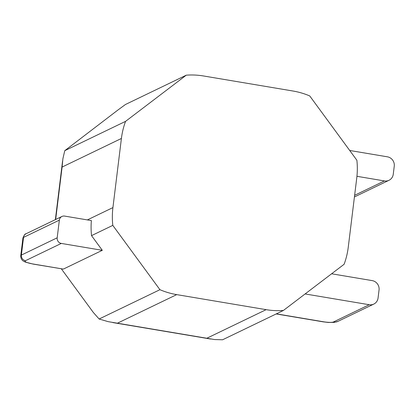 <?xml version="1.0" encoding="UTF-8"?>
<svg xmlns="http://www.w3.org/2000/svg" width="415" height="415" viewBox="0 0 415 415"><rect width="100%" height="100%" fill="white"/><g stroke="black" fill="none" stroke-linecap="round" stroke-linejoin="round"><path stroke-width="0.62" d="M305.113 293.945L369.231 304.724A8.217 7.833 64.3 0 0 373.785 304.091A8.217 7.833 64.3 0 0 378.065 298.006L379.051 289.966A8.217 7.833 -115.7 0 0 372.193 280.613L332.659 273.962A8.217 7.833 -115.7 0 1 331.678 273.729M63.355 269.091L33.112 264.085A4.928 1.235 -80.5 0 0 33.335 264.044L63.355 269.091L102.297 250.318L91.533 235.627L112.792 225.376L159.931 289.696A76.422 72.843 64.3 0 0 176.697 294.619L266.129 309.663L206.815 338.251L108.139 321.646L99.123 319.011L93.282 312.412L61.347 268.832M356.942 176.308L384.43 180.935L354.633 195.299M99.123 319.011L159.931 289.696M87.368 219.914L112.922 207.593L121.408 138.465A76.422 72.843 -115.7 0 1 125.563 121.362L186.268 75.177A76.422 72.843 -115.7 0 1 203.547 75.976L292.974 91.015A76.422 72.843 -115.7 0 1 309.74 95.938L356.879 160.257A76.422 72.843 -115.7 0 1 356.75 178.04L348.263 247.169A76.422 72.843 -115.7 0 1 344.108 264.277L283.404 310.462A76.422 72.843 -115.7 0 1 266.129 309.663M112.922 207.593A76.422 72.843 64.3 0 0 112.792 225.376M102.297 250.318L61.296 243.423A4.928 4.7 -115.7 0 1 57.182 237.811L59.355 220.126A4.928 4.7 64.3 0 1 64.652 216.091L91.373 220.588A76.422 72.843 64.3 0 0 91.533 235.627M349.71 150.479L387.392 156.818A8.217 7.833 -115.7 0 1 394.25 166.176L393.264 174.212A8.217 7.833 -115.7 0 1 388.985 180.297A8.217 7.833 -115.7 0 1 384.43 180.935M283.404 310.462L222.596 339.776L214.622 339.553L206.815 338.251M125.563 121.362L64.761 150.676L118.156 109.84L125.465 104.492L186.268 75.177M121.408 138.465L62.1 167.058L62.888 158.779L64.761 150.676M57.182 237.811L21.373 255.075A16.434 2.781 7 0 0 20.75 255.707L22.924 238.023A16.434 2.781 7 0 1 23.546 237.385L59.355 220.126M22.924 238.023C24.122 235.072 25.185 233.645 26.109 233.738A4.928 4.7 64.3 0 0 23.546 237.385L21.373 255.075A4.928 4.7 64.3 0 0 25.486 260.687A11.506 1.945 7 0 0 33.335 264.044M117.388 323.212L176.697 294.619M55.662 219.494L62.1 167.058M61.296 243.423L25.486 260.687M276.369 313.849L323.337 321.75A8.217 1.39 -173 0 0 333.421 321.988L369.231 304.724M333.421 321.988A8.217 7.833 64.3 0 0 337.976 321.355L373.785 304.091M323.337 321.75A8.217 2.059 99.5 0 1 322.963 321.812L328.151 322.434L334.283 322.382L337.976 321.355M388.985 180.297L354.426 196.959M210.633 339.024L112.818 322.574M20.75 255.707C20.62 259.427 23.105 260.983 23.65 261.243L25.284 262.067L33.112 264.085M26.109 233.738L61.918 216.474M55.371 219.628L62.561 161.093M276.172 313.948L322.963 321.812"/></g></svg>
